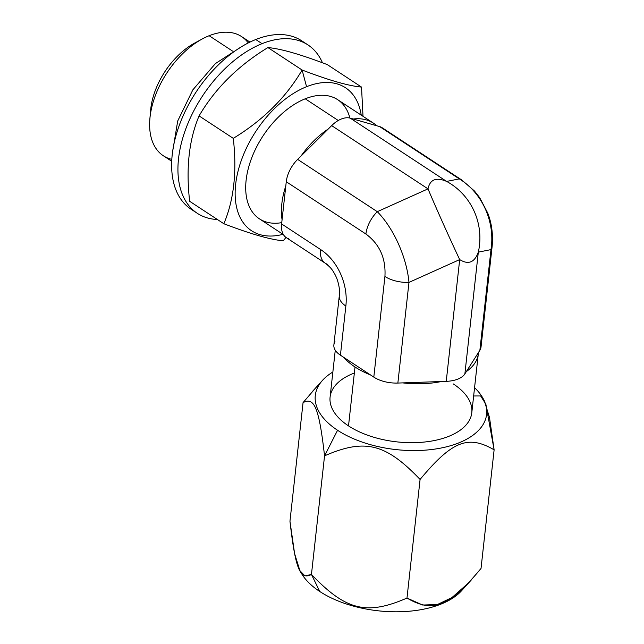 <?xml version="1.0" encoding="UTF-8"?>
<svg xmlns="http://www.w3.org/2000/svg" width="644" height="644" viewBox="0 0 644 644"><rect width="100%" height="100%" fill="white"/><g stroke="black" fill="none" stroke-linecap="round" stroke-linejoin="round"><path stroke-width="0.97" d="M288.874 238.827A25.341 15.11 -56.7 0 1 281.613 223.935L282.072 219.765A71.283 42.504 -56.7 0 1 285.807 185.907L286.266 181.737A25.341 15.11 -56.7 0 1 297.641 159.39L301.006 156.057A71.283 42.504 -56.7 0 1 328.295 128.961L331.66 125.62A25.341 15.11 -56.7 0 1 350.296 118.174L353.202 119.003A71.283 42.504 -56.7 0 1 376.756 125.765L379.654 126.594A25.341 15.11 -56.7 0 1 384.259 129.621M349.893 118.061A71.283 42.504 123.3 0 0 305.224 98.798L338.269 120.5L305.224 98.798A71.283 42.504 -56.7 0 1 337.665 99.675L373.391 123.125A71.283 42.504 123.3 0 0 353.202 119.003L350.296 118.174L446.638 181.423C436.213 176.947 429.999 179.426 428.002 188.869A63.362 1.707 65.8 0 0 459.687 259.588C468.349 264.99 474.564 262.502 478.323 252.142L464.879 373.89L478.395 352.598A71.283 37.167 -173.7 0 1 466.369 371.556A71.283 37.167 6.3 0 0 478.299 353.854A71.283 37.167 6.3 0 0 478.395 352.598L479.877 350.264A25.341 13.218 6.3 0 0 480.593 343.767M478.299 353.854L471.794 412.756A71.283 37.167 -173.7 0 1 424.686 442.009A71.283 37.167 -173.7 0 1 348.517 425.893L355.021 366.991A71.283 37.167 6.3 0 0 370.517 374.945A71.283 37.167 -173.7 0 1 355.021 366.991A71.283 37.167 -173.7 0 1 343.727 357.356L373.81 377.11L384.927 276.453C385.998 258.365 379.654 244.221 365.913 234.022L286.266 181.737L285.807 185.907A71.283 42.504 123.3 0 0 282.072 219.765L281.613 223.935L320.503 249.47C337.786 260.651 348.364 284.543 345.852 306.045L340.426 355.19L373.81 377.11A25.341 13.218 6.3 0 0 397.863 383.059L402.645 382.89A71.283 37.167 6.3 0 0 441.462 381.514A71.283 37.167 -173.7 0 1 402.645 382.89L446.244 381.345A25.341 13.218 6.3 0 0 464.879 373.89L479.877 350.264L490.986 249.606L478.323 252.142A63.362 61.631 -101.3 0 0 446.638 181.423L459.301 178.887L379.654 126.594L376.756 125.765A71.283 42.504 123.3 0 0 373.391 123.125M171.723 161.266L163.343 155.768A71.283 42.504 -56.7 0 1 155.59 94.918A71.283 42.504 -56.7 0 1 209.139 35.718L232.589 51.109L209.139 35.718A71.283 42.504 -56.7 0 1 241.581 36.587L249.969 42.093M306.56 86.707A85.539 50.997 -56.7 0 1 361.236 115.147A85.539 50.997 123.3 0 0 306.56 86.707L302.108 70.019C328.851 80.267 348.654 85.95 361.517 87.077L327.321 64.625C300.563 54.378 280.768 48.694 267.912 47.567L302.108 70.019C328.851 80.267 348.654 85.95 361.517 87.077L363.015 116.314L361.517 87.077L327.321 64.625C300.563 54.378 280.768 48.694 267.912 47.567C238.014 65.793 215.072 88.574 199.085 115.904C188.99 139.812 185.85 168.277 189.658 201.29L223.854 223.742C233.941 199.849 237.081 171.385 233.281 138.355C263.163 120.146 286.105 97.365 302.108 70.019L306.56 86.707A85.539 50.997 123.3 0 0 236.243 179.974A85.539 50.997 123.3 0 0 282.99 234.319A85.539 50.997 -56.7 0 1 236.243 179.974A85.539 50.997 -56.7 0 1 306.56 86.707M283.424 234.601L259.427 218.847A71.283 42.504 -56.7 0 1 251.675 157.997A71.283 42.504 -56.7 0 1 305.224 98.798A71.283 42.504 123.3 0 0 247.03 174.186A71.283 42.504 123.3 0 0 281.75 222.647M328.295 128.961A71.283 42.504 123.3 0 0 301.006 156.057L297.641 159.39L377.287 211.683L428.002 188.869L331.66 125.62A25.341 15.11 -56.7 0 1 350.296 118.174L446.638 181.423C436.213 176.947 429.999 179.426 428.002 188.869L331.66 125.62L301.006 156.057L328.295 128.961M285.807 185.907L282.072 219.765L285.807 185.907M376.756 125.765L353.202 119.003L376.756 125.765M335.017 341.795A25.341 13.218 6.3 0 0 340.426 355.19L343.727 357.356A71.283 37.167 6.3 0 0 355.021 366.991L348.517 425.893A71.283 37.167 -173.7 0 1 330.09 397.107L335.266 350.239M461.893 180.078A25.341 15.11 123.3 0 0 459.301 178.887C482.276 192.83 495.333 221.979 490.986 249.606L478.323 252.142L464.879 373.89A25.341 13.218 -173.7 0 1 446.244 381.345L459.687 259.588C468.349 264.99 474.564 262.502 478.323 252.142A63.362 61.631 -101.3 0 0 446.638 181.423L459.301 178.887L379.654 126.594A25.341 15.11 -56.7 0 1 382.19 127.754L461.837 180.046A25.341 15.11 123.3 0 0 459.301 178.887C482.276 192.83 495.333 221.979 490.986 249.606A25.341 13.218 6.3 0 0 492.129 246.443L481.02 347.1A25.341 13.218 -173.7 0 1 479.877 350.264L490.986 249.606A25.341 13.218 6.3 0 0 492.137 246.386M428.002 188.869A63.362 1.707 65.8 0 0 459.687 259.588L408.972 282.402C406.742 257.407 393.677 228.25 377.287 211.683L428.002 188.869M377.287 211.683A25.341 15.11 123.3 0 0 365.913 234.022C379.654 244.221 385.998 258.365 384.927 276.453A25.341 13.218 6.3 0 0 408.972 282.402C406.742 257.407 393.677 228.25 377.287 211.683A25.341 15.11 123.3 0 0 365.913 234.022L286.266 181.737A25.341 15.11 -56.7 0 1 297.641 159.39L377.287 211.683M408.972 282.402L397.863 383.059A25.341 13.218 -173.7 0 1 373.81 377.11L384.927 276.453A25.341 13.218 6.3 0 0 408.972 282.402L397.863 383.059L446.244 381.345L459.687 259.588L408.972 282.402M461.853 180.054A25.341 15.11 123.3 0 0 461.837 180.046L474.483 191.027L479.716 197.708L487.758 213.092C491.75 223.412 493.207 234.537 492.129 246.443M339.291 295.87A25.341 13.218 6.3 0 0 345.852 306.045L340.426 355.19A25.341 13.218 -173.7 0 1 333.874 344.959L339.299 295.805C340.008 290.806 339.147 284.922 336.707 278.144L335.395 275.238C332.376 269.804 331.153 267.735 325.228 263.203L286.339 237.668A25.341 15.11 -56.7 0 1 281.613 223.935L320.503 249.47A25.341 15.11 123.3 0 0 325.228 263.203A25.341 15.11 123.3 0 0 327.764 264.354M339.299 295.805A25.341 13.218 6.3 0 0 345.852 306.045C348.364 284.543 337.786 260.651 320.503 249.47A25.341 15.11 123.3 0 0 325.172 263.163M474.564 387.656A86.175 44.927 -173.7 0 1 452.136 445.246A86.175 44.927 -173.7 0 1 337.569 430.273A86.175 44.927 -173.7 0 1 332.859 372.015A86.175 44.927 6.3 0 0 322.539 380.33A86.175 44.927 6.3 0 0 337.569 430.273A86.175 44.927 6.3 0 0 443.676 447.483A86.175 44.927 6.3 0 0 482.823 398.024A86.175 44.927 6.3 0 0 474.564 387.656M354.353 373.037A71.283 37.167 6.3 0 0 348.517 425.893A71.283 37.167 6.3 0 0 448.779 436.334A71.283 37.167 6.3 0 0 453.368 383.969M484.224 400.512L489.488 417.425L494.117 449.842C468.043 434.652 452.08 441.027 420.081 479.45C385.571 443.386 364.987 438.29 324.552 455.839L337.569 430.273L324.552 455.839C319.086 408.167 314.449 396.688 303.058 402.621L315.222 388.453M303.058 402.621L289.961 521.238C295.435 568.926 300.072 580.389 311.454 574.456L324.552 455.839C319.086 408.167 314.449 396.688 303.058 402.621L289.961 521.238L294.598 553.655L299.863 570.576L304.91 575.921L311.454 574.456L319.77 591.498A86.175 44.927 -173.7 0 1 301.255 573.063L300.201 571.196M464.34 587.231A86.175 44.927 -173.7 0 1 319.77 591.498A86.175 44.927 -173.7 0 1 300.676 571.985M194.295 211.095A100.746 60.069 -56.7 0 1 179.032 126.031A100.746 60.069 -56.7 0 1 255.765 39.526A100.746 60.069 -56.7 0 1 304.66 42.995M197.33 213.325L191.035 209.195A100.746 60.069 -56.7 0 1 180.087 123.197A100.746 60.069 -56.7 0 1 255.765 39.526L262.06 43.663A100.746 60.069 123.3 0 0 186.374 127.327A100.746 60.069 123.3 0 0 197.33 213.325A100.746 60.069 123.3 0 0 217.398 219.507A100.746 60.069 -56.7 0 1 181.471 142.759A100.746 60.069 -56.7 0 1 262.06 43.663A100.746 60.069 -56.7 0 1 322.459 62.798A100.746 60.069 123.3 0 0 307.913 44.895A100.746 60.069 123.3 0 0 262.06 43.663L255.765 39.526A100.746 60.069 -56.7 0 1 301.617 40.757L307.913 44.895M283.255 240.8L285.992 237.427L283.255 240.8C270.408 239.673 250.605 233.989 223.854 223.742L189.658 201.29C185.85 168.277 188.99 139.812 199.085 115.904L233.281 138.355L199.085 115.904C215.072 88.574 238.014 65.793 267.912 47.567L302.108 70.019C286.105 97.365 263.163 120.146 233.281 138.355C237.081 171.385 233.941 199.849 223.854 223.742C250.605 233.989 270.408 239.673 283.255 240.8M150.43 114.173A59.852 35.686 -56.7 0 1 198.288 41.272M248.262 42.939A71.283 42.504 123.3 0 0 209.139 35.718A71.283 42.504 123.3 0 0 202.272 38.954A71.283 42.504 123.3 0 0 149.883 118.762A71.283 42.504 123.3 0 0 171.827 159.374M149.883 118.762L150.64 110.1A59.852 35.686 -56.7 0 1 194.633 43.092L202.272 38.954M471.215 580.083L461.547 590.757A86.175 44.927 -173.7 0 1 319.77 591.498L311.454 574.456C345.965 610.528 366.565 615.608 406.984 598.067L422.706 605.038L437.316 604.571L451.975 597.543L468.864 582.627L481.028 568.459L494.117 449.842C468.043 434.652 452.08 441.027 420.081 479.45C385.571 443.386 364.987 438.29 324.552 455.839L311.454 574.456C345.965 610.528 366.565 615.608 406.984 598.067L420.081 479.45L406.984 598.067C433.066 613.265 449.029 606.873 481.028 568.459L494.117 449.842L485.858 404.174L480.633 395.955L473.646 395.98M482.823 398.024L483.886 399.892M322.539 380.33L312.863 391.005M172.552 152.032L177.72 120.967L192.838 89.862L215.37 63.611L241.822 46.529"/></g></svg>
